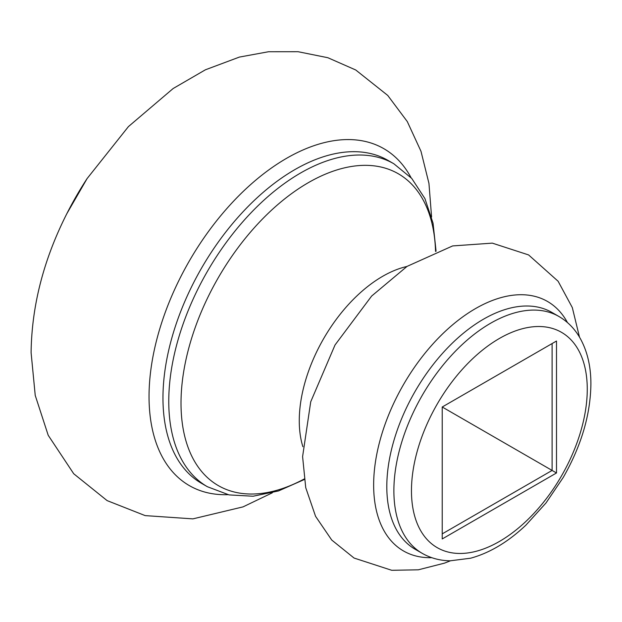 <?xml version="1.0" encoding="UTF-8"?>
<svg xmlns="http://www.w3.org/2000/svg" width="622" height="622" viewBox="0 0 622 622"><rect width="100%" height="100%" fill="white"/><g stroke="black" fill="none" stroke-linecap="round" stroke-linejoin="round"><path stroke-width="0.93" d="M442.226 538.947L442.226 406.998L556.496 341.027L556.496 472.977L442.226 538.947M442.226 407.006L552.103 470.434L552.103 343.562L556.496 341.027M442.226 533.87L552.103 470.434L556.496 472.977M393.882 490.735A136.739 78.947 -60 0 1 453.57 353.125A136.739 78.947 -60 0 1 558.937 316.489C567.357 321.411 574.184 328.245 579.416 336.992C587.106 350.17 590.939 365.899 590.9 384.163C590.472 414.827 581.251 445.927 563.237 477.455L545.992 502.973L525.94 525.116C508.127 541.956 489.669 552.997 470.574 558.214L450.196 560.811C440.003 560.655 430.673 558.167 422.198 553.331A136.739 78.947 -60 0 1 393.882 490.735M587.261 389.24A124.307 71.771 120 0 0 499.357 338.492A124.307 71.771 120 0 0 411.461 490.735A124.307 71.771 120 0 0 499.357 541.49A124.307 71.771 120 0 0 587.261 389.24M431.746 557.67A144.04 83.161 -60 0 1 373.643 485.012A144.04 83.161 -60 0 1 453.065 324.435A144.04 83.161 -60 0 1 567.466 322.585M558.937 316.489L551.869 312.407A136.739 78.947 120 0 0 446.495 349.043A136.739 78.947 120 0 0 386.806 486.653A136.739 78.947 120 0 0 415.131 549.249L422.198 553.331M435.548 251.451A180.03 103.944 120 0 0 306.242 183.902A180.03 103.944 120 0 0 181.01 403.18A180.03 103.944 120 0 0 304.174 478.994M393.843 163.757L388.042 160.414A186.46 107.653 120 0 0 244.353 210.368A186.46 107.653 120 0 0 162.964 398.018A186.46 107.653 120 0 0 201.582 483.372L207.383 486.723A186.46 107.653 -60 0 1 168.764 401.361A186.46 107.653 -60 0 1 250.153 213.711A186.46 107.653 -60 0 1 393.843 163.757L411.748 178.428L424.935 198.605L433.052 223.197L436.076 251.241M227.947 494.669A194.523 112.31 -60 0 1 149.039 396.556A194.523 112.31 -60 0 1 256.536 179.494A194.523 112.31 -60 0 1 411.002 177.597M406.943 266.473A117.923 68.086 120 0 0 299.268 420.752A117.923 68.086 120 0 0 302.883 446.713M431.582 216.985L428.947 183.373L420.985 151.294L407.293 121.578L387.739 95.43L355.73 69.983L327.856 57.722L298.055 51.704L268.548 51.735L239.384 57.084L205.392 69.804L173.149 88.518L128.435 126.593L87.096 178.576A213.494 123.257 120 0 0 66.842 213.673C43.579 259.631 31.668 305.962 31.1 352.674L35.229 395.405L48.213 435.299L73.723 473.754L107.116 500.609L145.159 515.607L192.898 518.872L243.031 506.883L272.35 492.795M450.375 560.819L444.497 563.135L418.349 569.806L391.736 570.296L354.073 558.051L331.736 540.044L315.564 516.322L305.729 487.656L302.595 456.618L310.728 401.773L335.04 344.961L371.637 296.056L407.06 266.387L452.622 245.931L492.313 243.132L528.599 254.927L558.113 281.253L572.31 307.571L579.502 337.147M87.096 178.576L66.842 213.673M304.259 479.554L278.462 490.96L253.1 496.232L229.036 494.902L207.383 486.723"/></g></svg>
